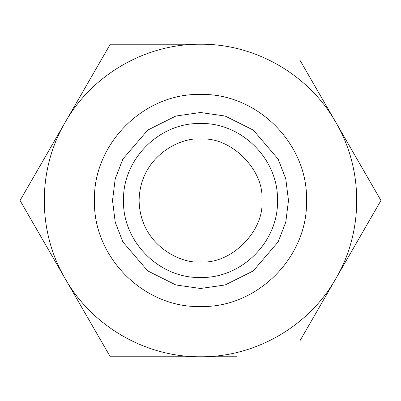 <?xml version="1.0" encoding="UTF-8"?>
<svg xmlns="http://www.w3.org/2000/svg" width="401" height="401" viewBox="0 0 401 401"><rect width="100%" height="100%" fill="white"/><g stroke="black" fill="none" stroke-linecap="round" stroke-linejoin="round"><path stroke-width="0.6" d="M200.5 139.107C182.54 136.641 139.944 155.057 139.107 200.5C139.944 245.943 182.54 264.359 200.5 261.893C230.876 264.64 264.64 230.876 261.893 200.5C264.64 170.124 230.876 136.36 200.5 139.107C230.876 136.36 264.64 170.124 261.893 200.5C264.64 230.876 230.876 264.64 200.5 261.893M200.5 306.544C143.834 308.003 92.997 257.166 94.456 200.5C92.997 143.834 143.834 92.997 200.5 94.456C257.166 92.997 308.003 143.834 306.544 200.5C308.003 257.166 257.166 308.003 200.5 306.544M164.184 44.225L110.275 44.225L101.067 60.17M29.258 184.555L20.05 200.5L29.258 216.445M101.072 340.835L110.275 356.775L200.5 356.775L110.275 356.775L20.05 200.5L110.275 44.225L200.5 44.225C145.713 43.729 92.125 74.666 65.162 122.365C37.338 169.558 37.338 231.442 65.162 278.635C92.125 326.334 145.713 357.271 200.5 356.775C255.287 357.271 308.875 326.334 335.837 278.635L299.933 340.83M237.086 356.775L200.5 356.775M380.95 200.5L335.837 122.365L380.95 200.5L335.837 278.635C363.662 231.442 363.662 169.558 335.837 122.365C308.875 74.666 255.287 43.729 200.5 44.225M299.928 60.165L335.837 122.365M200.5 277.492C241.643 278.555 278.555 241.643 277.492 200.5C278.555 159.357 241.643 122.445 200.5 123.508C159.357 122.445 122.445 159.357 123.508 200.5C122.445 241.643 159.357 278.555 200.5 277.492M200.5 112.511L175.864 116.034L147.708 130.109L122.866 159.092L115.222 178.841L112.511 200.5L115.222 222.159L122.866 241.908L147.708 270.891L175.864 284.966L200.5 288.489L225.136 284.966L253.292 270.891L278.134 241.908L285.778 222.159L288.489 200.5L285.778 178.841L278.134 159.092L253.292 130.109L225.136 116.034L200.5 112.511"/></g></svg>
